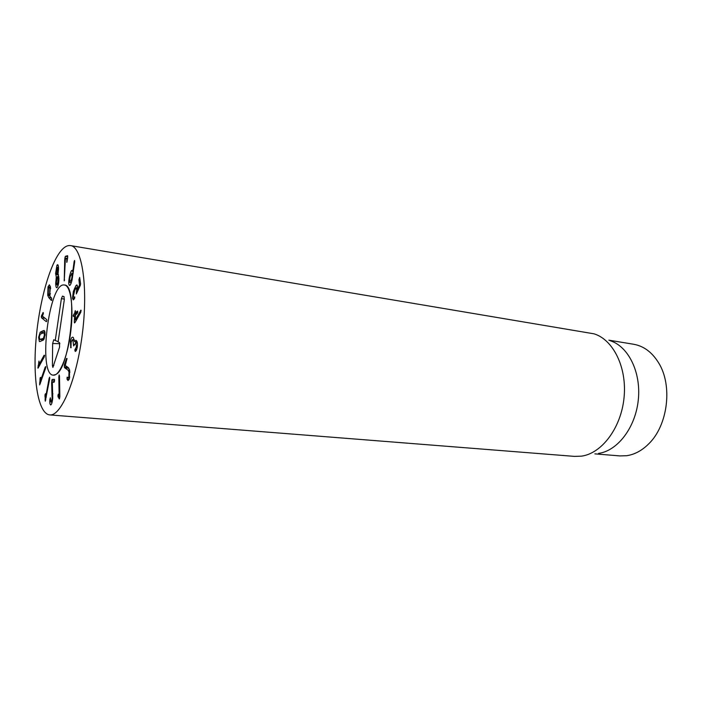 <?xml version="1.0" encoding="UTF-8"?>
<svg xmlns="http://www.w3.org/2000/svg" width="702" height="702" viewBox="0 0 702 702"><rect width="100%" height="100%" fill="white"/><g stroke="black" fill="none" stroke-linecap="round" stroke-linejoin="round"><path stroke-width="1.05" d="M51.632 382.888L52.097 379.466L54.396 379.378L54.537 380.8L54.089 382.257L52.334 382.388L52.747 398.113C52.281 402.36 51.597 404.633 50.676 404.949C49.921 404.492 49.64 402.772 49.833 399.771L50.325 397.788L50.948 402.07C51.465 401.913 51.851 400.605 52.123 398.131L51.632 382.888L52.369 382.959M50.948 402.07L52.106 402.167M49.833 399.771L50.456 399.824M52.097 379.466L54.554 379.712M49.114 378.413L49.658 377.176L49.623 379.062L45.288 401.175L44.998 394.77L45.481 393.717L45.691 396.981L49.114 378.413L49.71 378.475M45.691 396.981L46.306 397.034M45.235 367.049L45.788 366.602L45.507 368.524L39.672 384.924L40.207 377.711L40.681 377.36L40.409 381.098L45.235 367.049L45.806 367.102M40.409 381.098L41.155 381.168M44.086 355.265L44.568 355.387L44.173 357.134L37.996 368.181L38.987 361.056L38.847 364.873L44.086 355.265L44.568 355.317M38.847 364.873L39.882 364.979M49.666 293.585L49.824 288.417L49.175 287.241L48.412 288.373L48.262 293.515L48.921 294.708L49.666 293.585L50.439 293.699M49.824 288.417L50.702 288.54M48.763 297.534L47.718 295.314L48.026 286.802L49.377 284.81L50.395 286.697L49.631 296.033L51.623 298.174L51.737 300.158L51.369 300.447L48.763 297.534L51.36 297.894M48.026 286.802L50.5 287.162M47.718 295.314L49.868 295.612M57.143 274.377L57.88 269.603L57.362 267.348L56.248 272.385L56.774 274.675L58.389 274.57M57.88 269.603L58.538 269.708M57.38 284.679L58.231 279.124L57.634 276.448L56.344 282.292L56.95 285.021L58.284 284.81M58.231 279.124L58.898 279.22M55.695 283.511L56.3 276.992L55.598 273.552L56.932 265.251L57.625 264.654C58.169 264.847 58.468 266.146 58.538 268.55L58.038 274.122L58.898 278.141C58.924 282.213 58.433 285.205 57.432 287.127L56.686 287.741C56.107 287.592 55.783 286.179 55.695 283.511L56.432 283.617M56.932 265.251L58.178 265.444M55.598 273.552L56.344 273.666M56.3 276.992L57.046 277.097M56.3 277.053L57.02 277.158M64.707 259.845L65.312 256.335L67.603 255.686L67.708 257.029L66.83 262.39L66.909 258.652L65.374 259.082L64.259 280.905L64.707 259.845L65.339 259.951M66.909 258.652L67.515 258.748L66.909 258.652M65.312 256.335L67.734 256.73M58.819 376.939L59.135 374.929L59.486 376.009L59.846 396.691L59.328 398.964L57.906 396.007L58.284 394.164L59.135 395.41L58.819 376.939L59.503 377.009M59.135 395.41L59.828 395.472L59.117 395.428M64.672 367.778L64.277 365.172L66.532 358.485L67.05 358.538L65.242 365.488L68.217 367.506L69.647 370.138L69.314 378.843L68.033 380.554L67.032 379.062L67.12 377.211L68.155 377.895L68.84 376.948L69.015 371.999L68.006 370.103L64.672 367.778L68.928 368.225M68.84 376.948L69.761 377.044M67.129 379.405L69.007 379.589M64.277 365.172L65.312 365.286M70.779 347.762L70.411 341.277C70.937 338.531 71.709 337.162 72.701 337.171L73.289 337.443L74.5 341.567L75.86 340.312L76.351 340.549C77.457 341.646 77.746 343.945 77.22 347.437C76.658 350.123 75.991 351.439 75.211 351.404L74.816 349.938L76.439 346.832L75.895 342.883L73.631 345.937L72.868 339.812L72.464 339.61L71.148 341.962L70.981 347.788M72.868 339.812L74.377 339.996M73.482 344.278L74.368 344.384M75.895 342.883L77.395 343.059M76.439 346.832L77.299 346.928M74.5 341.567L77.132 341.883M70.411 341.277L71.271 341.383M74.315 322.095L74.605 315.742L73.42 316.47L73.183 315.663L74.649 313.382L75.272 310.617L75.649 312.548L77.562 311.091L77.799 311.89L77.229 313.469L75.5 315.022L75.281 319.901L80.949 310.117L80.8 312.241L75.333 322.016L74.552 322.964L74.315 322.095L75.228 322.209M80.519 310.53L81.195 310.617M76.43 320.051L75.281 319.901L76.448 320.033M74.772 312.074L75.632 312.188M73.745 314.119L76.053 314.426M72.49 298.174L73.359 291.435L75.877 285.74L76.887 284.88L77.553 286.372L77.352 289.926L79.51 285.065L78.931 279.756L79.651 277.422L80.572 283.783L80.247 285.503L76.325 293.936L76.711 288.566L76.325 287.697L74.763 290.137L73.35 296.244L73.78 297.209L74.781 296.928L74.465 298.736L73.271 299.894L72.49 298.174L74.57 298.473M76.395 291.848L77.369 291.988M77.352 289.926L78.229 290.058M73.359 291.435L74.166 291.558M71.543 279.194C72.192 276.351 72.315 274.447 71.92 273.49L70.165 276.676C69.524 279.519 69.401 281.423 69.796 282.397L71.543 279.194L72.209 279.299M71.92 273.49L73.14 273.675M69.156 285.082C68.471 283.608 68.656 280.475 69.717 275.658C70.621 272.06 71.428 270.279 72.122 270.331L72.754 271.823L74.14 261.46L74.605 260.451L74.702 261.723L72.043 280.045C71.113 283.731 70.288 285.538 69.577 285.46L69.156 285.082L70.077 285.214M74.14 261.46L74.719 261.556M72.754 271.823L73.368 271.92M72.727 271.876L73.359 271.972M69.717 275.658L70.402 275.763M41.506 317.76L41.313 316.33L43.138 312.495L43.348 313.741L42.348 316.075L46.665 319.559L46.85 320.928L46.314 321.683L41.506 317.76L44.989 318.208M43.542 337.925L44.41 335.056L43.875 332.634L40.163 334.187L39.312 337.021L39.847 339.426L44.533 338.048M43.998 332.678L45.209 332.818M39.373 341.514L38.601 337.302L40.189 332.178L44.147 330.449L45.156 334.766L43.524 339.97L39.9 341.576M40.189 332.178L43.875 332.634M63.066 248.622C65.655 246.235 68.155 245.226 70.569 245.603C82.046 246.744 88.241 286.574 82.45 333.002C76.79 379.449 61.118 416.576 49.71 414.9C38.189 413.785 32.678 379.413 36.013 339.996C39.251 300.596 50.825 260.065 63.066 248.622M55.712 374.535L53.273 375.158C37.496 374.982 49.035 281.362 64.382 285.021C78.492 283.915 70.411 368.603 55.712 374.535M608.871 340.172L633.634 344.261C643.778 346.051 652.123 352.272 658.669 362.925C672.832 385.521 667.918 425.403 648.692 443.883C641.909 450.631 634.547 454.571 626.596 455.721L619.875 455.914L594.857 453.861M610.082 340.689C628.246 346.253 641.198 372.06 638.311 399.763C635.573 427.483 617.584 450.877 598.534 453.404M49.71 414.9L574.578 456.388L581.414 456.16C601.702 453.492 621.042 428.053 624.034 397.85C627.184 367.664 613.337 339.671 593.997 333.819L70.569 245.603M61.39 298.666L62.469 296.121L63.987 296.648L64.303 299.736L58.099 341.927L59.538 342.664L59.565 347.157L52.887 367.418L52.413 365.567L52.641 343.524L53.756 339.742L55.247 340.479L61.39 298.666L64.373 299.131M62.522 296.13L64.163 296.814M55.247 340.479L58.143 341.637M52.641 343.524L59.924 343.673M70.2 335.635C66.936 358.45 59.073 376.246 53.273 375.158C37.496 374.982 49.035 281.362 64.382 285.021C71.069 285.223 74.166 309.924 70.2 335.635M51.667 380.835L54.502 381.116M52.211 393.778L52.94 393.848M52.123 398.131L52.738 398.183M49.877 399.219L50.465 399.262M44.998 394.77L45.595 394.822M44.893 396.218L45.656 396.288M45.025 399.859L45.77 399.921M40.207 377.711L40.69 377.755M39.944 379.054L40.576 379.115M39.566 383.046L40.479 383.125M38.654 362.188L39.286 362.258M37.987 366.005L39.251 366.137M37.82 367.69L38.373 367.751M66.927 258.88L67.497 258.968M66.708 260.854L67.278 260.951M64.812 257.985L67.55 258.433M64.11 279.931L64.645 280.01M57.906 396.007L59.837 396.182M58.108 397.06L59.837 397.209M59.029 398.666L59.591 398.718M64.189 366.935L67.954 367.33M68.006 370.103L69.674 370.279M69.015 371.999L69.954 372.095M67.12 377.211L67.611 377.255M67.032 379.062L69.147 379.273M66.532 358.485L67.05 358.546M70.621 347.508L71.165 347.569M73.447 344.48L74.315 344.585M75.289 349.122L76.772 349.298M74.816 349.938L76.465 350.131M75.684 312.539L77.641 312.794M74.728 313.18L77.185 313.504M74.649 313.382L76.957 313.689M73.183 315.663L74.351 315.812M74.596 315.663L75.465 315.777L74.579 315.637M74.605 315.742L75.465 315.856M76.711 288.566L77.545 288.689M78.931 279.756L80.081 279.931M79.563 284.784L80.458 284.915M79.51 285.065L80.37 285.188M75.877 285.74L77.492 285.977M74.544 288.355L75.553 288.496M73.973 262.408L74.596 262.504M42.813 312.829L43.375 312.908M41.725 315.04L42.761 315.18M41.313 316.33L42.919 316.541M41.593 338.934L44.033 339.224M42.278 330.967L44.937 331.291M52.413 365.567L53.87 365.584M50.553 287.443L49.175 287.241M50.14 294.884L48.921 294.708M58.494 267.523L57.362 267.348M58.52 274.947L56.774 274.675M58.178 285.205L56.95 285.021M58.81 276.623L57.634 276.448M68.155 377.895L69.542 378.036M72.464 339.61L74.351 339.838M75.509 342.699L77.378 342.918M75.649 312.548L77.632 312.82M73.78 297.209L74.789 297.358M76.325 287.697L77.606 287.881M73.157 273.508L71.674 273.28M71.262 282.801L70.033 282.616M43.603 339.865L39.847 339.426M62.469 296.121L64.172 296.832"/></g></svg>
